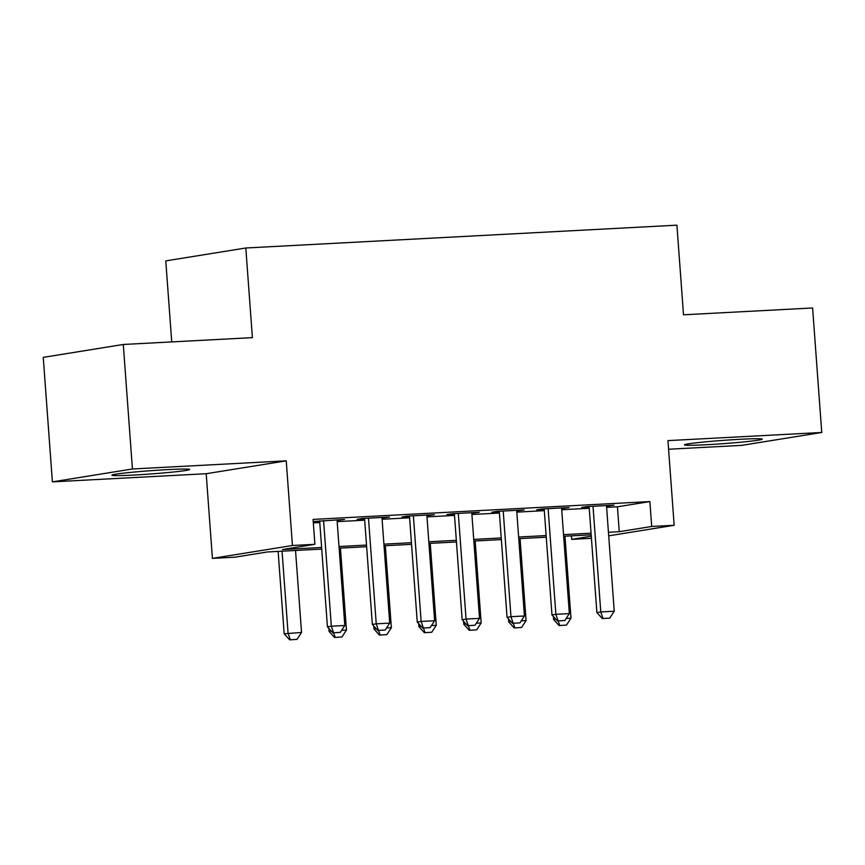 <?xml version="1.0" encoding="UTF-8"?>
<svg xmlns="http://www.w3.org/2000/svg" width="865" height="865" viewBox="0 0 865 865"><rect width="100%" height="100%" fill="white"/><g stroke="black" fill="none" stroke-linecap="round" stroke-linejoin="round"><path stroke-width="1.3" d="M133.913 475.047A38.979 1.633 175.8 0 0 189.673 469.479A38.979 1.633 175.8 0 0 167.659 469.619A38.979 1.633 175.8 0 0 111.909 475.188A38.979 1.633 175.8 0 0 133.913 475.047M706.478 444.729A38.979 1.633 175.8 0 0 762.238 439.15A38.979 1.633 175.8 0 0 740.224 439.29A38.979 1.633 175.8 0 0 684.475 444.87A38.979 1.633 175.8 0 0 706.478 444.729M321.726 549.091L267.317 551.967L234.869 557.19L212.412 558.379L292.446 545.501L314.903 544.312L282.455 549.534L321.607 547.459M206.194 473.717L286.229 460.84L132.431 468.981L123.284 344.475L43.25 357.364L52.397 481.87L206.194 473.717L212.412 558.379M171.724 341.913L165.777 260.884L245.811 247.996L676.917 225.17L683.501 314.806L812.603 307.972L821.75 432.478L667.942 440.62L674.159 525.282L608.711 535.824M668.58 449.238L741.716 445.356L821.75 432.478M591.433 538.311L571.668 539.36L591.271 536.203M571.419 535.868L571.668 539.36M132.431 468.981L52.397 481.87M337.091 520.416L344.54 519.433L313.238 521.563M381.995 518.038L389.455 517.054L362.511 518.481L357.104 519.357L364.598 518.957M426.899 515.659L434.36 514.675L407.415 516.102L402.009 516.978L409.502 516.578M471.814 513.28L479.264 512.296L452.319 513.724L446.913 514.599L454.417 514.199M516.719 510.901L524.179 509.918L497.234 511.345L491.817 512.221L499.321 511.821M561.623 508.523L569.084 507.539L542.139 508.966L536.732 509.842L544.226 509.442M606.625 507.366L617.437 506.793L649.875 501.57L313.076 519.411L314.903 544.312M313.335 522.903L319.78 522.557M337.177 521.638L364.695 520.179M382.081 519.26L409.599 517.8M426.996 516.881L454.503 515.421M471.901 514.502L499.408 513.042M516.805 512.123L544.323 510.664M561.709 509.745L589.227 508.285M606.527 506.144L613.988 505.171L587.043 506.587L581.637 507.463L589.13 507.063M313.238 521.682L319.693 521.336M286.229 460.84L292.446 545.501M649.875 501.57L651.702 526.471L674.159 525.282M123.284 344.475L252.396 337.642L245.811 247.996M591.173 534.819L563.666 536.278M546.269 537.197L518.751 538.657M501.354 539.576L473.847 541.036M456.45 541.955L428.943 543.415M411.545 544.334L384.038 545.783M366.641 546.712L339.123 548.161M608.452 532.267L619.264 531.694L651.702 526.471M339.004 546.539L366.522 545.08M383.919 544.161L411.426 542.701M428.824 541.782L456.331 540.322M473.728 539.403L501.235 537.943M518.632 537.024L546.15 535.565M563.548 534.646L591.054 533.186M617.437 506.793L619.264 531.694M608.538 505.452L608.582 506.036M563.634 507.831L563.677 508.415M518.719 510.209L518.762 510.793M473.815 512.588L473.858 513.172M428.91 514.967L428.954 515.551M384.006 517.346L384.049 517.93M339.091 519.724L339.134 520.308M603.002 618.497L609.728 618.14L603.002 618.497L600.775 611.933L596.882 612.561L589.097 506.479M606.484 505.56L614.247 611.22L600.775 611.933L593.012 506.274M609.728 618.14L614.247 611.22M596.882 612.561L602.343 618.594M566.175 618.443L570.987 618.183L564.964 536.203M559.082 625.557L566.467 625.103L559.082 625.557L553.622 619.524L555.806 619.178M553.395 616.518L553.622 619.524M558.206 620.929L559.731 625.46M570.987 618.183L566.467 625.103M558.087 620.875L564.823 620.519L558.087 620.875L555.871 614.312L551.978 614.939L544.182 508.858M561.58 507.939L569.343 613.599L555.871 614.312L548.107 508.652M564.823 620.519L569.343 613.599M551.978 614.939L557.438 620.973M513.183 623.254L519.919 622.897L513.183 623.254L510.966 616.691L507.063 617.318L499.278 511.237M516.675 510.318L524.439 615.977L510.966 616.691L503.203 511.031M519.919 622.897L524.439 615.977M507.063 617.318L512.534 623.351M468.279 625.622L475.015 625.265L468.279 625.622L466.051 619.07L462.159 619.697L454.374 513.615M471.771 512.696L479.524 618.356L466.051 619.07L458.299 513.41M475.015 625.265L479.524 618.356M462.159 619.697L467.63 625.73M423.363 628.001L430.1 627.644L423.363 628.001L421.147 621.448L417.254 622.076L409.469 515.994M426.856 515.075L434.619 620.735L421.147 621.448L413.384 515.789M430.1 627.644L434.619 620.735M417.254 622.076L422.715 628.109M521.271 620.821L526.082 620.562L520.06 538.581M514.178 627.936L521.563 627.482L514.178 627.936L508.717 621.903L510.901 621.557M508.49 618.886L508.717 621.903M513.291 623.308L514.826 627.839M526.082 620.562L521.563 627.482M476.366 623.2L481.167 622.941L475.155 540.96M469.273 630.315L476.658 629.861L469.273 630.315L463.802 624.281L465.997 623.935M463.586 621.265L463.802 624.281M468.387 625.687L469.922 630.217M481.167 622.941L476.658 629.861M431.462 625.579L436.263 625.319L430.24 543.339M424.369 632.693L431.754 632.239L424.369 632.693L418.898 626.66L421.093 626.314M418.682 623.643L418.898 626.66M423.482 628.066L425.018 632.596M436.263 625.319L431.754 632.239M386.547 627.958L391.358 627.698L385.336 545.718M379.454 635.072L386.839 634.618L379.454 635.072L373.994 629.039L376.178 628.693M373.767 626.022L373.994 629.039M378.578 630.444L380.103 634.975M391.358 627.698L386.839 634.618M378.459 630.38L385.195 630.023L378.459 630.38L376.243 623.827L372.35 624.454L364.554 518.373M381.952 517.454L389.715 623.114L376.243 623.827L368.479 518.167M385.195 630.023L389.715 623.114M372.35 624.454L377.81 630.488M341.643 630.336L346.454 630.077L340.432 548.096M334.55 637.451L341.935 636.997L334.55 637.451L329.089 631.418L331.273 631.061M328.862 628.401L329.089 631.418M333.663 632.823L335.198 637.354M346.454 630.077L341.935 636.997M333.555 632.758L340.291 632.402L333.555 632.758L331.338 626.206L327.435 626.833L319.65 520.752M337.047 519.833L344.811 625.492L331.338 626.206L323.575 520.546M340.291 632.402L344.811 625.492M327.435 626.833L332.906 632.866M278.13 551.394L284.174 633.796L301.539 632.456L295.527 550.475M289.645 639.83L297.03 639.365L289.645 639.83L284.174 633.796M282.055 551.189L288.067 633.169L290.294 639.722M301.539 632.456L297.03 639.365"/></g></svg>
